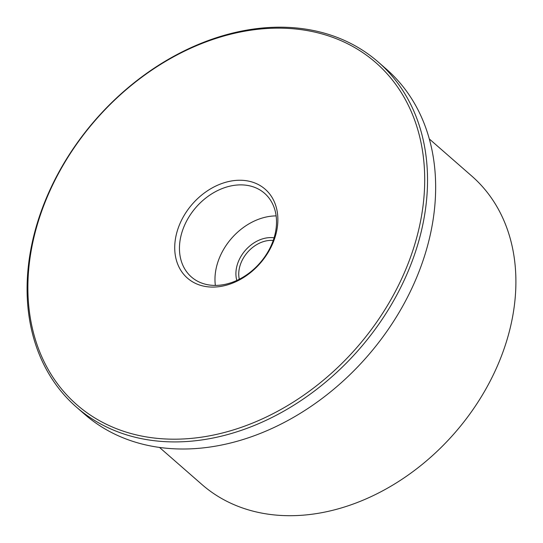 <?xml version="1.0" encoding="UTF-8"?>
<svg xmlns="http://www.w3.org/2000/svg" width="543" height="543" viewBox="0 0 543 543"><rect width="100%" height="100%" fill="white"/><g stroke="black" fill="none" stroke-linecap="round" stroke-linejoin="round"><path stroke-width="0.81" d="M236.816 280.466A31.603 24.102 131.2 0 1 238.805 260.592A31.603 24.102 131.2 0 1 274.079 237.82M273.224 240.44A29.519 22.514 -48.8 0 0 241.445 261.848A29.519 22.514 -48.8 0 0 239.3 279.258M159.588 447.507L202.077 484.634A204.908 156.282 -48.8 0 0 497.096 366.62A204.908 156.282 -48.8 0 0 471.758 176.047L429.269 138.913M403.849 273.882A227.137 173.231 -48.8 0 0 314.777 32.098A227.137 173.231 -48.8 0 0 48.741 193.451A227.137 173.231 -48.8 0 0 137.813 435.235A227.137 173.231 -48.8 0 0 403.849 273.882M48.123 193.966A229.221 174.819 131.2 0 1 378.152 61.956A229.221 174.819 131.2 0 1 406.497 275.138A229.221 174.819 131.2 0 1 76.475 407.155A229.221 174.819 131.2 0 1 48.123 193.966M76.475 407.155L84.593 414.248A229.221 174.819 -48.8 0 0 414.614 282.238A229.221 174.819 -48.8 0 0 386.27 69.049L378.152 61.956M272.45 244.119A59.044 45.028 131.2 0 1 203.299 286.059A59.044 45.028 131.2 0 1 180.14 223.214A59.044 45.028 131.2 0 1 249.298 181.274A59.044 45.028 131.2 0 1 272.45 244.119M184.552 225.304A55.569 42.381 -48.8 0 0 191.421 276.991A55.569 42.381 -48.8 0 0 271.425 244.988A55.569 42.381 -48.8 0 0 264.556 193.301A55.569 42.381 -48.8 0 0 184.552 225.304M276.129 215.904A55.569 42.381 -48.8 0 0 220.071 256.35A55.569 42.381 -48.8 0 0 215.367 285.428"/></g></svg>
